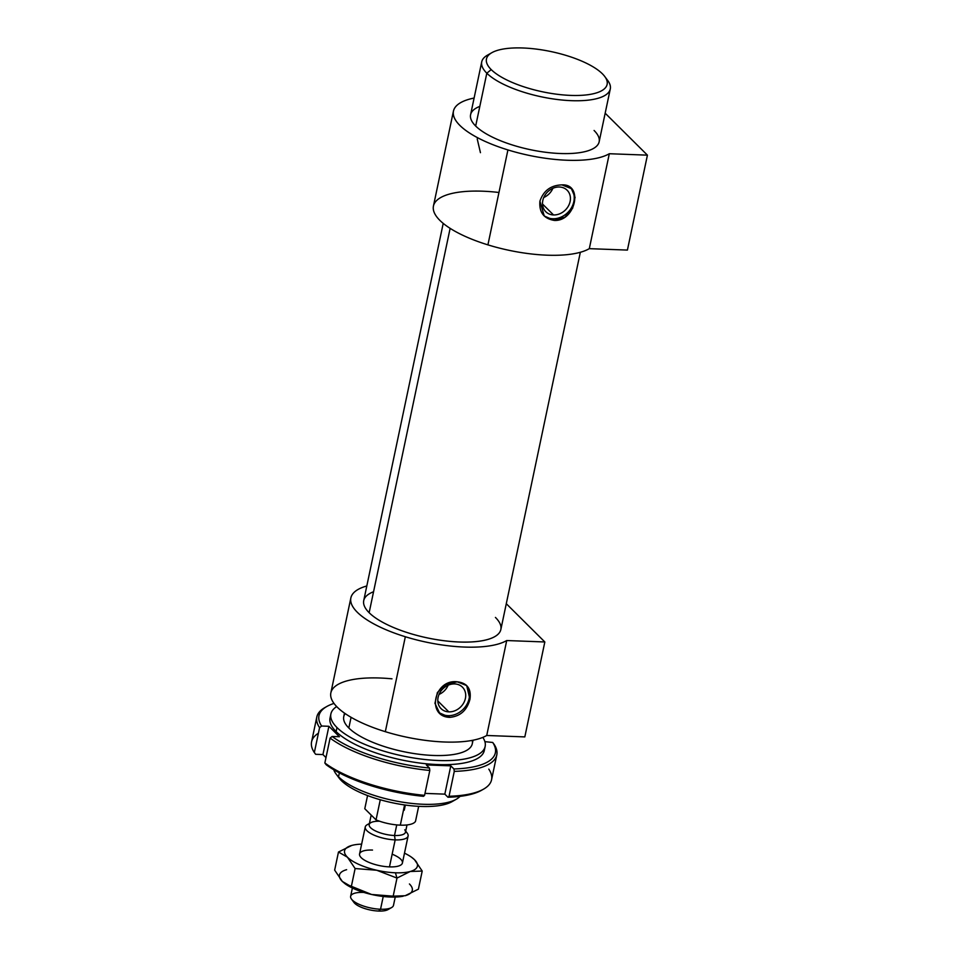 <?xml version="1.0" encoding="UTF-8"?>
<svg xmlns="http://www.w3.org/2000/svg" width="959" height="959" viewBox="0 0 959 959"><rect width="100%" height="100%" fill="white"/><g stroke="black" fill="none" stroke-linecap="round" stroke-linejoin="round"><path stroke-width="1.44" d="M333.768 769.765A65.691 21.901 11.9 0 0 338.539 776.79L339.354 772.882L338.539 776.79A65.691 21.901 11.9 0 0 402.42 802.156A65.691 21.901 11.9 0 0 459.996 796.366A65.691 21.901 -168.1 0 1 456.268 799.255A65.691 21.901 -168.1 0 1 396.906 801.185A65.691 21.901 -168.1 0 1 338.539 776.79L341.38 780.638A61.664 20.559 11.9 0 0 396.175 803.534A61.664 20.559 11.9 0 0 451.893 801.736L456.268 799.255M351.078 717.308L348.824 727.989L351.078 717.308M495.431 617.428A70.067 23.364 -168.1 0 1 459.421 642.003A70.067 23.364 -168.1 0 1 369.143 612.705L450.131 228.35L369.143 612.705A70.067 23.364 11.9 0 0 443.765 640.696A70.067 23.364 11.9 0 0 500.85 629.512L580.339 252.277M491.859 52.685L487.484 55.154A65.691 21.901 11.9 0 0 486.812 73.196L491.224 69.611A61.664 20.559 -168.1 0 1 491.859 52.685A61.664 20.559 -168.1 0 1 547.565 50.875A61.664 20.559 -168.1 0 1 602.36 73.771A61.664 20.559 11.9 0 0 522.907 47.986A61.664 20.559 11.9 0 0 491.224 69.611A61.664 20.559 11.9 0 0 570.677 95.397A61.664 20.559 11.9 0 0 602.36 73.771A61.664 20.559 -168.1 0 1 604.721 76.468A61.664 20.559 -168.1 0 1 567.452 95.241A61.664 20.559 -168.1 0 1 491.224 69.611L486.812 73.196A65.691 21.901 11.9 0 0 568.028 100.503A65.691 21.901 11.9 0 0 607.73 80.496A65.691 21.901 11.9 0 0 605.992 78.434A65.691 21.901 -168.1 0 1 610.284 88.959A65.691 21.901 -168.1 0 1 556.771 99.436A65.691 21.901 -168.1 0 1 486.812 73.196L475.676 126.037A65.691 21.901 11.9 0 0 545.635 152.277A65.691 21.901 11.9 0 0 599.147 141.8L610.284 88.959M350.862 597.913L330.855 692.842A83.205 27.751 11.9 0 0 385.326 731.681L405.333 636.74A83.205 27.751 -168.1 0 1 350.862 597.913A83.205 27.751 -168.1 0 1 366.806 585.973A83.205 27.751 11.9 0 0 405.333 636.74A83.205 27.751 11.9 0 0 506.724 640.54L544.832 641.967L506.292 603.702L544.832 641.967L524.825 736.908L544.832 641.967L506.724 640.54L486.728 735.481L524.825 736.908L486.728 735.481L506.724 640.54A83.205 27.751 -168.1 0 1 405.333 636.74L385.326 731.681A83.205 27.751 11.9 0 0 486.728 735.481A83.205 27.751 -168.1 0 1 385.326 731.681A83.205 27.751 -168.1 0 1 330.735 693.597A83.205 27.751 -168.1 0 1 391.991 678.828M453.451 111.088L433.444 206.029A83.205 27.751 11.9 0 0 487.915 244.869L507.922 149.928L487.915 244.869A83.205 27.751 11.9 0 0 589.306 248.657L609.313 153.728A83.205 27.751 -168.1 0 1 507.922 149.928A83.205 27.751 -168.1 0 1 453.451 111.088A83.205 27.751 -168.1 0 1 474.106 98.046A83.205 27.751 11.9 0 0 507.922 149.928A83.205 27.751 11.9 0 0 609.313 153.728L589.306 248.657A83.205 27.751 -168.1 0 1 487.915 244.869A83.205 27.751 -168.1 0 1 433.444 206.029A83.205 27.751 -168.1 0 1 498.956 192.483M539.917 201.15C543.525 190.673 550.85 185.255 561.914 184.883C583.599 183.684 575.64 221.433 554.422 220.438C543.801 218.712 538.97 212.275 539.917 201.15L544.268 216.015L554.422 220.438L552.72 218.76A19.264 16.147 -45.2 0 1 543.573 215.296A19.264 16.147 134.8 0 0 552.72 218.76A19.264 16.147 134.8 0 0 571.408 207.851A19.264 16.147 134.8 0 0 570.725 188.036A19.264 16.147 -45.2 0 1 571.408 207.851A19.264 16.147 -45.2 0 1 552.72 218.76L554.422 220.438L564.995 217.166L572.631 208.199L575.064 197.338L571.42 188.671L561.914 184.883C550.85 185.255 543.525 190.673 539.917 201.15M457.191 681.801L446.019 684.486L437.412 692.482L434.942 703.307L439.546 712.933L449.699 717.356L448.009 715.666A19.264 16.147 -45.2 0 1 438.862 712.201A19.264 16.147 134.8 0 0 448.009 715.666A19.264 16.147 134.8 0 0 466.685 704.757A19.264 16.147 134.8 0 0 466.014 684.954A19.264 16.147 -45.2 0 1 466.685 704.757A19.264 16.147 -45.2 0 1 448.009 715.666L449.699 717.356C460.188 716.409 466.925 710.415 469.934 699.363L466.697 685.577L457.191 681.801C467.237 682.964 471.48 688.814 469.934 699.363C466.925 710.415 460.188 716.409 449.699 717.356C426.12 716.673 434.079 678.924 457.191 681.801M454.698 683.923A15.14 12.695 134.8 0 0 439.785 692.901A15.14 12.695 134.8 0 0 441.08 708.641A15.14 12.695 134.8 0 0 448.812 711.866L437.807 700.945L448.812 711.866A15.14 12.695 134.8 0 0 463.724 702.887A15.14 12.695 134.8 0 0 462.418 687.147A15.14 12.695 134.8 0 0 454.698 683.923A15.14 12.695 -45.2 0 1 465.403 698.404A15.14 12.695 -45.2 0 1 448.812 711.866A15.14 12.695 -45.2 0 1 438.107 697.385A15.14 12.695 -45.2 0 1 454.698 683.923M559.409 187.005A15.14 12.695 134.8 0 0 544.496 195.984A15.14 12.695 134.8 0 0 545.803 211.735A15.14 12.695 134.8 0 0 553.523 214.948L542.518 204.027L553.523 214.948A15.14 12.695 134.8 0 0 568.435 205.969A15.14 12.695 134.8 0 0 567.141 190.23A15.14 12.695 134.8 0 0 559.409 187.005A15.14 12.695 -45.2 0 1 570.114 201.486A15.14 12.695 -45.2 0 1 553.523 214.948A15.14 12.695 -45.2 0 1 542.818 200.467A15.14 12.695 -45.2 0 1 559.409 187.005M480.447 152.673L477.21 138.899M543.765 197.494A15.14 12.695 134.8 0 0 552.887 188.3A15.14 12.695 -45.2 0 1 543.765 197.494M439.042 694.412A15.14 12.695 134.8 0 0 448.165 685.217A15.14 12.695 -45.2 0 1 439.042 694.412M627.414 250.083L589.306 248.657L627.414 250.083L647.421 155.154L609.313 153.728L647.421 155.154L627.414 250.083M605.177 113.21L647.421 155.154L605.177 113.21M443.214 223.387L363.725 600.622A70.067 23.364 11.9 0 0 369.143 612.705A70.067 23.364 -168.1 0 1 373.554 591.751M481.73 61.867L470.593 114.708A65.691 21.901 11.9 0 0 475.676 126.037L486.812 73.196A65.691 21.901 -168.1 0 1 481.73 61.867A65.691 21.901 -168.1 0 1 489.905 53.968M594.077 130.472A65.691 21.901 -168.1 0 1 560.32 153.512A65.691 21.901 -168.1 0 1 475.676 126.037A65.691 21.901 -168.1 0 1 479.812 106.389M339.018 777.941A61.664 20.559 11.9 0 0 341.38 780.638L338.539 776.79A65.691 21.901 -168.1 0 1 336.022 773.913L339.018 777.941M453.847 800.441A61.664 20.559 -168.1 0 1 398.752 804.014A61.664 20.559 -168.1 0 1 341.38 780.638A61.664 20.559 -168.1 0 1 337.748 775.987M391.572 907.574A21.901 7.3 -168.1 0 1 380.543 909.24L378.589 911.05A18.533 6.186 11.9 0 0 387.927 909.635L391.572 907.574M405.621 831.489A21.901 7.3 -168.1 0 1 408.102 835.984A21.901 7.3 -168.1 0 1 395.168 839.892L389.474 866.888L395.168 839.892A21.901 7.3 11.9 0 0 407.251 833.167L405.705 831.093M352.385 888.022L350.634 896.305A21.901 7.3 11.9 0 0 380.543 909.24L383.24 896.473L380.543 909.24A21.901 7.3 11.9 0 0 393.49 905.344L395.24 897.049M404.746 829.811A18.533 6.186 -168.1 0 1 394.509 835.505L395.168 839.892L394.509 835.505A18.533 6.186 11.9 0 0 405.477 832.196L407 824.944M396.75 824.908L394.509 835.505L396.75 824.908M404.578 804.937L400.323 825.148A26.277 8.763 11.9 0 0 415.499 821.372L418.675 806.339L415.499 821.372A26.277 8.763 -168.1 0 1 400.323 825.148L404.578 804.937M367.561 795.562L364.78 808.725L376.036 819.885L380.279 799.758L376.036 819.885A26.277 8.763 11.9 0 0 400.323 825.148A26.277 8.763 -168.1 0 1 376.036 819.885L364.78 808.725L367.561 795.562M404.254 810.199L405.333 805.045M371.193 815.078L369.191 824.548A18.533 6.186 11.9 0 0 394.509 835.505A18.533 6.186 -168.1 0 1 374.31 830.35A18.533 6.186 -168.1 0 1 370.821 822.666A18.533 6.186 -168.1 0 1 379.608 821.228M369.431 823.445L367.177 824.728A21.901 7.3 11.9 0 0 371.301 833.803A21.901 7.3 11.9 0 0 395.168 839.892A21.901 7.3 -168.1 0 1 365.259 826.958A21.901 7.3 -168.1 0 1 369.347 823.853M351.497 899.122L353.991 902.491A18.533 6.186 11.9 0 0 378.589 911.05L380.543 909.24A21.901 7.3 -168.1 0 1 351.497 899.122A21.901 7.3 -168.1 0 1 363.581 892.409M389.234 908.497A18.533 6.186 -168.1 0 1 378.589 911.05A18.533 6.186 -168.1 0 1 353.26 900.921M392.147 854.193A21.901 7.3 -168.1 0 1 402.42 862.992A21.901 7.3 -168.1 0 1 389.474 866.888A21.901 7.3 -168.1 0 1 361.255 857.73A21.901 7.3 -168.1 0 1 372.512 850.058A21.901 7.3 11.9 0 0 360.416 856.771A21.901 7.3 11.9 0 0 389.474 866.888A21.901 7.3 11.9 0 0 400.502 865.222M393.178 896.174L390.301 897.025A37.221 12.407 11.9 0 0 403.104 896.221A37.221 12.407 11.9 0 0 403.164 896.209A37.221 12.407 -168.1 0 1 390.301 897.025L393.178 896.174L396.99 878.072L410.248 871.491A37.221 12.407 -168.1 0 1 395.408 872.786L396.99 878.072L376.707 870.245L355.118 868.542L347.446 857.214L338.479 852.024L351.725 845.454A37.221 12.407 -168.1 0 1 353.775 844.963A37.221 12.407 -168.1 0 1 361.639 844.136A37.221 12.407 11.9 0 0 351.725 845.454L338.479 852.024L334.655 870.125L338.479 852.024L347.446 857.214L355.118 868.542L351.306 886.655L355.118 868.542L376.707 870.245A37.221 12.407 -168.1 0 1 347.446 857.214A37.221 12.407 -168.1 0 1 351.725 845.454A37.221 12.407 11.9 0 0 347.446 857.214A37.221 12.407 11.9 0 0 376.707 870.245L396.99 878.072L393.178 896.174L405.142 895.73L393.178 896.174L371.601 894.483L393.178 896.174M414.54 859.732L422.212 871.06L418.4 889.161L422.212 871.06L410.248 871.491L396.99 878.072L395.408 872.786A37.221 12.407 -168.1 0 1 376.707 870.245A37.221 12.407 11.9 0 0 395.408 872.786A37.221 12.407 11.9 0 0 410.248 871.491L422.212 871.06L414.54 859.732A37.221 12.407 -168.1 0 1 410.248 871.491A37.221 12.407 11.9 0 0 414.54 859.732L411.603 857.274L414.54 859.732A37.221 12.407 11.9 0 0 404.482 853.162A37.221 12.407 -168.1 0 1 411.351 857.094A37.221 12.407 -168.1 0 1 414.54 859.732M334.655 870.125L342.339 881.453L351.306 886.655L371.601 894.483A37.221 12.407 11.9 0 0 390.301 897.025A37.221 12.407 -168.1 0 1 371.601 894.483L345.084 883.766L342.339 881.453L334.655 870.125M405.142 895.73L418.4 889.161L405.142 895.73A37.221 12.407 11.9 0 0 409.433 883.97A37.221 12.407 -168.1 0 1 405.142 895.73M345.276 883.91A37.221 12.407 11.9 0 0 345.528 884.09A37.221 12.407 11.9 0 0 371.601 894.483A37.221 12.407 -168.1 0 1 345.276 883.91M346.619 869.693A37.221 12.407 11.9 0 0 342.339 881.453A37.221 12.407 -168.1 0 1 346.619 869.693M330.891 713.952L330.04 717.991A78.83 26.289 11.9 0 0 336.129 731.585L336.981 727.545A78.83 26.289 -168.1 0 1 330.891 713.952A78.83 26.289 -168.1 0 1 336.681 706.579A78.83 26.289 11.9 0 0 336.981 727.545A78.83 26.289 11.9 0 0 433.132 760.223A78.83 26.289 11.9 0 0 482.833 737.375A78.83 26.289 -168.1 0 1 485.158 746.462A78.83 26.289 -168.1 0 1 420.941 759.037A78.83 26.289 -168.1 0 1 336.981 727.545L336.129 731.585A78.83 26.289 11.9 0 0 420.09 763.076A78.83 26.289 11.9 0 0 484.307 750.501L485.158 746.462M346.295 725.112A65.691 21.901 11.9 0 0 348.824 727.989A65.691 21.901 11.9 0 0 407.191 752.383A65.691 21.901 11.9 0 0 466.542 750.453A65.691 21.901 11.9 0 0 472.248 740.372A65.691 21.901 -168.1 0 1 423.554 754.769A65.691 21.901 -168.1 0 1 348.824 727.989A65.691 21.901 -168.1 0 1 345.156 713.592M482.473 789.736A90.122 30.053 -168.1 0 1 447.961 797.241L444.832 794.136L447.961 797.241L449.04 796.258L454.278 771.372L453.919 768.962L450.79 765.857L444.832 794.136L424.981 793.393L444.832 794.136L450.79 765.857L426.323 764.934L429.452 768.039L429.812 770.461L424.561 795.347L423.494 796.33A90.122 30.053 -168.1 0 1 326.18 764.743L324.849 762.98L330.1 738.094L332.138 736.464L339.414 736.728L328.901 726.287L322.943 754.565L315.655 754.301L314.336 752.539L315.655 754.301L322.943 754.565L328.901 726.287L321.613 726.023L319.587 727.653L314.336 752.539A91.968 30.664 -168.1 0 1 318.412 733.203M326.875 706.459L324.873 707.586A91.968 30.664 11.9 0 0 319.587 727.653L321.613 726.023A90.122 30.053 -168.1 0 1 326.875 706.459A90.122 30.053 -168.1 0 1 333.996 703.415A90.122 30.053 11.9 0 0 321.613 726.023L328.901 726.287L339.414 736.728L332.138 736.464A90.122 30.053 11.9 0 0 429.452 768.039A90.122 30.053 -168.1 0 1 332.138 736.464L330.1 738.094A91.968 30.664 11.9 0 0 429.812 770.461A91.968 30.664 -168.1 0 1 330.1 738.094L324.849 762.98A91.968 30.664 11.9 0 0 424.561 795.347A91.968 30.664 -168.1 0 1 324.849 762.98L326.18 764.743A90.122 30.053 11.9 0 0 423.494 796.33L424.561 795.347L429.812 770.461L429.452 768.039L426.323 764.934L450.79 765.857L453.919 768.962A90.122 30.053 11.9 0 0 492.722 742.47A90.122 30.053 -168.1 0 1 453.919 768.962L454.278 771.372A91.968 30.664 11.9 0 0 494.041 744.232L492.722 742.47L484.894 741.655L492.722 742.47L494.041 744.232A91.968 30.664 -168.1 0 1 496.798 754.901A91.968 30.664 -168.1 0 1 454.278 771.372L449.04 796.258L447.961 797.241A90.122 30.053 11.9 0 0 481.502 790.312L483.504 789.173A91.968 30.664 -168.1 0 1 449.04 796.258A91.968 30.664 11.9 0 0 491.559 779.787L496.798 754.901M322.943 754.565L325.988 757.598L322.943 754.565M488.802 769.118A91.968 30.664 -168.1 0 1 483.504 789.173M484.487 748.428A78.83 26.289 -168.1 0 1 423.075 763.436A78.83 26.289 -168.1 0 1 336.129 731.585A78.83 26.289 -168.1 0 1 330.699 716.025M316.818 716.972L311.579 741.858A91.968 30.664 11.9 0 0 314.336 752.539L319.587 727.653A91.968 30.664 -168.1 0 1 316.818 716.972A91.968 30.664 -168.1 0 1 325.904 707.035M473.039 740.216L472.296 743.752M604.721 76.468L607.73 80.496M343.742 716.661L344.485 713.124M408.102 835.984L402.42 862.992M359.565 853.954L365.259 826.958"/></g></svg>
